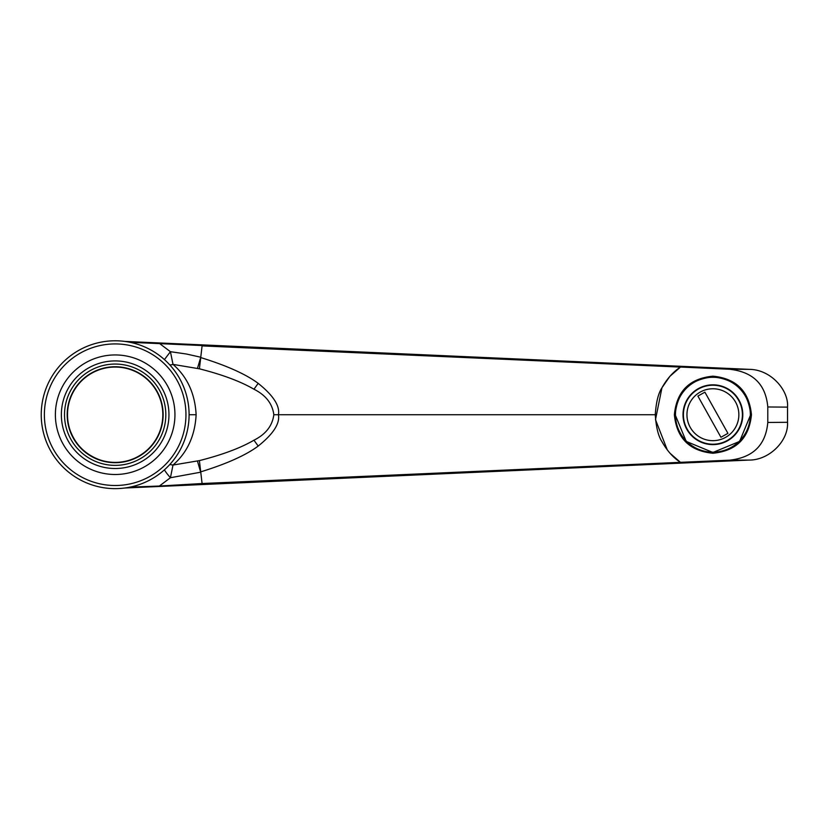 <?xml version="1.0" encoding="UTF-8"?>
<svg xmlns="http://www.w3.org/2000/svg" width="829" height="829" viewBox="0 0 829 829"><rect width="100%" height="100%" fill="white"/><g stroke="black" fill="none" stroke-linecap="round" stroke-linejoin="round"><path stroke-width="1.24" d="M169.8 364.905A12.58 6.974 135.7 0 0 173.002 364.387C187.292 376.853 195.002 393.63 196.131 414.718C194.991 435.805 187.281 452.582 173.002 465.048L169.8 464.52M164.422 469.846A12.58 1.689 -132.3 0 0 170.432 477.732L159.365 486.043L130.049 487.131M124.806 488.012L749.095 460.074L729.479 460.188L680.443 462.333L202.089 483.525L159.365 486.043M124.806 341.413L749.095 369.351C771.063 369.371 788.928 390.511 787.529 407.122L787.529 422.303C788.648 440.976 769.157 460.25 749.095 460.074M749.095 369.351L729.479 369.247L130.049 342.294M159.365 343.382L170.432 351.693L164.432 359.589M200.317 468.458L199.395 460.613C222.431 454.769 240.617 447.971 253.954 440.209C265.798 434.251 272.42 425.754 273.829 414.718C272.42 403.682 265.798 395.174 253.954 389.215C240.607 381.464 222.421 374.656 199.395 368.812L200.722 357.568C226.731 365.61 245.892 374.211 258.192 383.361C273.29 395.454 280.047 405.899 278.44 414.718C280.036 423.546 273.28 433.992 258.192 446.064C245.881 455.225 226.721 463.815 200.722 471.856L199.395 460.613L173.002 465.048L170.432 477.732L200.763 472.178M199.395 368.812L173.002 364.387L170.432 351.693L186.349 354.004L200.763 357.226L197.489 368.283M200.825 472.737L197.489 461.152M670.07 376.159L680.474 367.071C673.169 371.858 667.003 378.749 661.956 387.785C658.319 393.267 656.091 402.241 655.273 414.718C656.091 427.184 658.319 436.158 661.956 441.65C667.003 450.675 673.169 457.577 680.443 462.333L670.153 453.37M655.273 414.718L273.829 414.718M200.722 471.856L202.089 483.525L680.443 462.333M674.371 414.718C676.651 438.116 689.5 450.966 712.909 453.256C736.318 450.966 749.157 438.116 751.447 414.718C749.157 391.309 736.318 378.459 712.909 376.179C689.5 378.459 676.651 391.309 674.371 414.718M667.324 449.992L655.49 419.681L661.946 387.796M661.977 387.734L669.697 376.573M729.479 369.247C753.012 371.817 765.778 384.387 767.789 406.977L767.789 422.448C765.778 445.038 753.012 457.618 729.479 460.188M200.722 357.568L202.089 345.9L680.443 367.092M675.158 414.718L686.215 441.411L712.909 452.468L739.603 441.411L750.659 414.718C748.421 391.785 735.841 379.205 712.909 376.957C689.977 379.205 677.397 391.785 675.158 414.718M98.102 459.556L98.091 459.214C84.734 453.795 75.48 444.354 70.33 430.893L70.299 431.712M89.004 454.561A47.657 47.657 0 0 0 162.826 414.718A47.657 47.657 0 0 0 115.169 367.05A47.657 47.657 0 0 0 72.32 435.588M74.807 440.064A47.657 47.657 0 0 0 80.351 447.256M81.128 448.074A47.657 47.657 0 0 0 88.071 453.929M94.9 457.846L98.091 459.214M115.169 462.696A47.978 47.978 0 0 0 156.712 390.728A47.978 47.978 0 0 0 73.615 390.728A47.978 47.978 0 0 0 115.169 462.696M697.894 396.075L720.929 437.266L727.924 433.349L704.888 392.158L697.894 396.075L720.929 437.266L727.924 433.349L704.888 392.158L697.894 396.075M700.236 392.065A25.958 25.958 0 0 1 738.857 415.07A25.958 25.958 0 0 1 699.624 437.018A25.958 25.958 0 0 1 700.236 392.065A25.958 25.958 0 0 1 738.857 415.07A25.958 25.958 0 0 1 699.624 437.018A25.958 25.958 0 0 1 700.236 392.065M698.319 388.635A29.885 29.885 0 0 1 742.794 415.122A29.885 29.885 0 0 1 697.614 440.396A29.885 29.885 0 0 1 698.319 388.635M694.629 382.045A37.44 37.44 0 0 1 750.338 415.225A37.44 37.44 0 0 1 693.749 446.883A37.44 37.44 0 0 1 694.629 382.045M698.505 388.977A29.492 29.492 0 0 1 742.401 415.111A29.492 29.492 0 0 1 697.811 440.054A29.492 29.492 0 0 1 698.505 388.977M74.776 445.277A50.652 50.652 0 0 0 161.831 434.417A50.652 50.652 0 0 0 108.9 364.449A50.652 50.652 0 0 0 74.776 445.277M56.206 459.318A73.936 73.936 0 0 0 183.271 443.474A73.936 73.936 0 0 0 106.019 341.351A73.936 73.936 0 0 0 56.206 459.318M58.714 457.421A70.786 70.786 0 0 0 180.38 442.251A70.786 70.786 0 0 0 106.402 344.47A70.786 70.786 0 0 0 58.714 457.421M67.491 450.779A59.771 59.771 0 0 0 170.235 437.971A59.771 59.771 0 0 0 107.77 355.403A59.771 59.771 0 0 0 67.491 450.779M72.258 447.173A53.802 53.802 0 0 0 164.722 435.639A53.802 53.802 0 0 0 108.506 361.33A53.802 53.802 0 0 0 72.258 447.173M189.095 414.718L196.131 414.718M202.069 484.302L202.089 483.525M202.069 345.123L202.089 345.9M253.954 440.209L258.192 446.064M258.192 383.361L253.954 389.215M787.529 422.303L767.789 422.448M787.529 407.122L767.789 406.977"/></g></svg>
